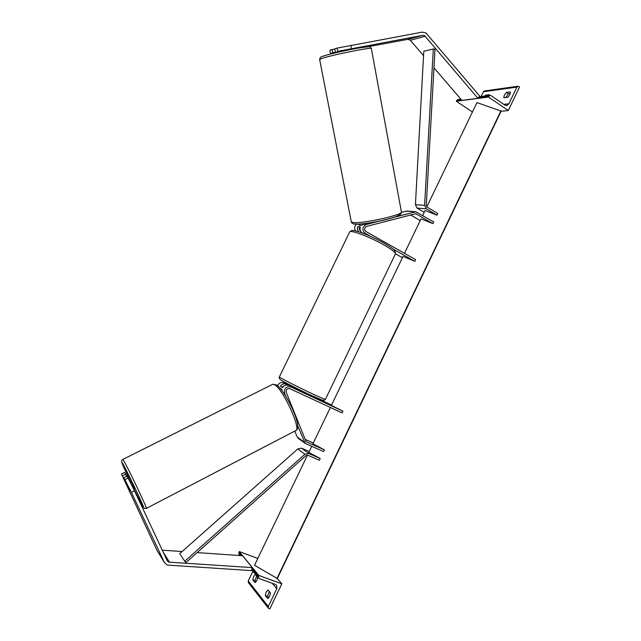 <?xml version="1.0" encoding="UTF-8"?>
<svg xmlns="http://www.w3.org/2000/svg" width="641" height="641" viewBox="0 0 641 641"><rect width="100%" height="100%" fill="white"/><g stroke="black" fill="none" stroke-linecap="round" stroke-linejoin="round"><path stroke-width="0.96" d="M360.394 230.696C359.064 229.694 358.8 228.388 359.593 226.778M366.412 223.364L361.38 225.344L358.736 224.999L360.162 224.005M394.375 217.235L415.833 211.794L433.725 221.93L432.915 223.621L421.057 218.869L404.487 253.339M410.673 214.975L420.224 220.608M304.643 392.268L303.938 392.741L290.694 386.9L342.919 411.177L331.397 405.376L403.021 256.392L414.815 261.344L415.632 259.653L365.899 231.473C364.048 229.51 364.28 227.811 366.588 226.393L415.777 213.709L432.915 223.621M402.388 257.706L395.505 253.828M414.815 261.344L393.157 249.101M370.674 236.385L365.058 233.212C361.885 229.839 362.277 226.938 366.243 224.494L378.767 221.265M362.902 233.188L365.058 233.212M355.523 230.88C354.08 228.356 354.425 226.105 356.556 224.126M401.426 212.291L407.283 211.057M358.688 231.738C357.382 230.255 357.069 228.525 357.758 226.537L360.394 226.882C359.601 229.43 360.21 231.401 362.213 232.795M504.243 95.205L503.826 97.761L507.712 97.28C509.707 95.349 510.565 93.562 510.276 91.919L506.374 92.44L504.243 95.205M505.789 97.52L508.297 93.77L510.236 93.522M519.563 86.944L508.273 110.54L488.546 97.071L489.948 95.365L490.974 95.557L504.94 105.124L506.887 105.517L508.906 103.802L516.902 87.096L517.864 86.255L519.563 86.944M501.086 111.27L508.273 110.54M481.103 96.519L483.386 91.759L484.548 90.926M486.559 95.805L485.646 95.18L489.267 94.7L489.355 95.437M485.646 95.18L484.796 96.038M472.433 111.999L456.288 101.206L488.546 97.071M456.288 101.206L457.882 99.563M508.297 93.77L506.374 92.44M304.155 392.829L299.796 390.369L299.619 390.738M425.993 32.979L479.732 96.126L477.914 98.313L424.654 35.736L422.796 35.319L337.727 51.36L337.134 48.099L422.283 32.13L425.993 32.979M367.982 46.745L407.9 39.325L410.28 40.239L423.549 55.695M330.444 53.443L329.859 50.238L332.182 49.557L332.775 52.778L330.444 53.443L337.094 52.442M433.965 67.826L461.913 100.373L477.914 98.313M348.432 49.637L337.727 51.36M340.86 51.28L332.775 52.778M335.339 52.049L334.754 48.804L337.134 48.099M334.802 49.077L332.182 49.557M350.795 45.271L351.38 48.548M347.863 50.086L343.36 50.559M123.873 477.761L131.429 492.352L134.458 490.758L128.088 478.034L126.886 476.199L123.873 477.761L129.907 490.822L121.437 473.971L124.41 472.433L125.588 474.228L122.591 475.774M131.429 492.352L164.32 562.405L167.293 565.074L251.625 570.618L252.274 567.622L168.727 562.117L167.245 560.787L134.458 490.758M121.437 473.971L156.925 550.234L164.32 562.405M197.172 552.59L242.53 555.747L252.274 567.622M162.269 550.154L182.116 551.54M126.589 476.359L125.588 474.228M128.088 478.034L125.059 479.604M129.923 490.774L126.381 483.434L129.77 490.565M133.552 488.955L134.418 488.514L131.036 481.375L129.899 481.647M269.292 591.491L267.561 596.386L265.302 595.585L266.135 592.108L268.018 589.92L270.39 592.829C270.173 595.593 269.26 597.5 267.65 598.534L265.302 595.585M256.672 575.987L254.982 580.682L252.794 579.897L253.62 576.571L255.414 574.44L257.61 577.14C257.378 579.776 256.496 581.603 254.974 582.637L252.794 579.897M267.561 596.386L268.659 597.749M269.805 608.95L281.832 583.807L258.844 575.482L258.459 578.046L259.116 578.559L275.422 584.44L276.68 585.393L276.808 588.726L268.291 606.53L268.323 608.141L269.805 608.95M277.305 578.543L281.832 583.807M255.927 581.86L254.982 580.682M252.923 571.251L248.251 580.978L248.428 582.677M257.818 558.439L239.189 551.54L258.844 575.482M239.189 551.54L238.981 554.144M284.452 385.698L281.872 387.18M281.575 389.151L281.88 390.008M281.896 390.489L281.936 389.367L280.093 388.238M297.68 425.76L305.244 443.404L323.553 451.552L324.386 449.822L306.751 442.058L305.933 441.2L286.255 392.38C285.974 389.568 287.168 388.334 289.836 388.67L342.094 412.908L342.919 411.177M305.22 439.43L313.313 442.995M330.387 407.476L312.928 443.788L324.386 449.822M331.573 405.016L304.555 392.444M297.576 389.199L283.755 382.765C281.022 381.916 278.995 382.909 277.665 385.754M283.755 382.765L297.456 389.44M290.694 386.9C286.118 386.315 284.075 388.438 284.556 393.262L285.75 396.218M294.788 431.081L297.184 436.986L298.353 438.436M286.086 384.151C283.787 383.342 281.88 384.039 280.365 386.259L282.553 387.597C284.075 385.369 285.998 384.656 288.306 385.473M424.206 212.323L417.107 208.093L415.424 204.663L423.789 51.24L433.316 48.98L435.007 49.165L426.273 205.376L427.122 207.131L437.771 213.509L436.962 215.192L425.079 210.496L422.723 215.4M433.316 48.98L424.606 205.32L426.305 208.822L436.962 215.192M184.76 561.244L185.946 562.59L305.957 455.615L307.856 455.238L319.386 460.238L320.22 458.499L308.698 453.491L304.9 454.245L184.76 561.244L179.736 553.656L297.809 448.924L301.55 448.187L309.21 451.528M311.702 446.352L308.778 452.426L320.22 458.499M277.2 578.607L501.062 111.302L277.321 578.511L254.525 565.274L307.48 455.126M426.818 206.891L476.952 102.584L501.094 111.109M276.872 578.679L500.982 110.733M415.232 213.798L416.53 213.918M363.391 224.142L366.243 224.494M406.041 211.105L415.072 211.891M483.386 91.759L516.902 87.096M503.842 104.371L508.906 103.802M456.68 100.405L461.416 99.788M477.401 97.712L488.963 96.214M279.436 376.804L279.372 376.932C279.652 377.717 298.065 387.156 312.191 393.726C321.197 397.901 325.62 399.736 325.468 399.231L395.281 254.173C396.266 252.955 392.484 249.878 383.951 244.95C370.522 237.258 351.316 229.919 349.762 231.77L349.521 232.258M407.9 39.325L422.796 35.319M410.28 40.239L425.231 36.265M351.244 221.586L319.635 59.453C319.915 57.61 320.901 56.576 322.591 56.352C328.456 54.173 349.473 49.461 361.42 47.562C373.503 46.24 369.184 46.44 371.355 48.604C374.288 46.473 331.261 55.054 321.702 58.523L319.667 59.605M355.002 224.046C352.975 224.102 351.749 223.397 351.308 221.938L353.6 222.579C363.727 223.757 405.048 214.358 401.37 211.754L371.355 48.604M323.104 56.16C328.913 54.285 338.144 52.065 350.787 49.493M399.303 213.677C406.739 215.488 365.955 225.207 355.683 224.021M163.143 552.021L169.512 562.277M130.275 481.455C123.128 466.303 120.596 460.31 122.663 463.475L137.382 493.097C143.143 505.541 144.842 509.795 142.494 505.869L133.817 488.819M272.305 384.496L122.832 459.437C121.277 460.47 121.197 461.76 122.591 463.307C124.859 467.041 136.765 491.246 141.541 502.191C145.651 511.43 142.951 507.648 146.316 508.417C148.656 511.189 128.352 468.347 123.737 460.775L122.735 459.485M276.624 384.961L272.874 384.207L274.885 384.904C283.634 389.928 302.119 431.04 295.525 430.696L146.404 508.369M272.257 583.302L276.808 588.726M248.251 580.978L268.291 606.53M238.773 552.39L241.465 555.675M251.176 567.549L258.403 576.387M306.246 441.697L306.751 442.058M283.338 392.5L284.556 393.262M297.184 436.986L304.275 442.098M417.107 208.093L426.305 208.822M415.424 204.663L424.606 205.32M301.55 448.187L308.698 453.491M297.809 448.924L304.9 454.245M406.787 211.009L415.833 211.794M457.618 99.595L460.879 99.171M479.196 96.767L489.948 95.365M506.374 105.573L506.887 105.517M484.308 90.958L517.864 86.255M325.404 399.351L324.025 400.385L321.878 400.008L310.613 395.088C299.716 390.016 285.654 382.941 281.183 380.193C279.252 378.831 278.643 377.741 279.372 376.932L349.762 231.77C352.79 229.726 351.861 230.359 357.133 231.281C364.977 233.628 373.943 237.563 384.039 243.099C391.178 247.418 394.768 249.974 394.816 250.767L395.513 253.7M297.344 389.68L297.72 388.895M340.82 51.032L340.916 51.568M348.544 49.133L348.696 49.91M355.322 224.078C361.572 224.759 385.185 220.656 395.361 216.89C403.429 213.028 400.048 214.703 401.426 212.131M276.736 385.033C285.582 391.282 303.169 427.267 296.126 430.359M238.829 553.952L240.159 555.579M251.793 569.857L258.459 578.046M248.283 582.501L268.323 608.141M298.137 438.276L305.244 443.404"/></g></svg>
